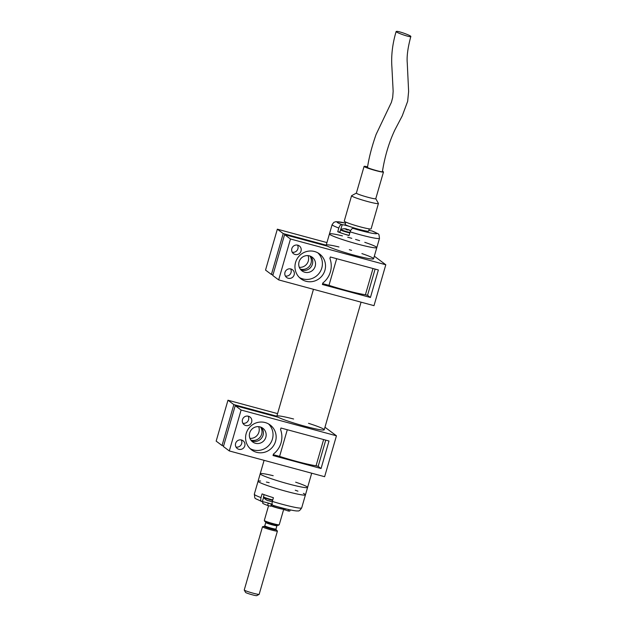 <?xml version="1.0" encoding="UTF-8"?>
<svg xmlns="http://www.w3.org/2000/svg" width="627" height="627" viewBox="0 0 627 627"><rect width="100%" height="100%" fill="white"/><g stroke="black" fill="none" stroke-linecap="round" stroke-linejoin="round"><path stroke-width="0.94" d="M260.628 481.05A24.657 1.975 16.1 0 0 258.073 481.199A24.657 1.975 16.1 0 0 280.065 489.601A24.657 1.975 16.1 0 0 305.278 495.024A24.657 1.975 16.1 0 0 305.443 494.875A24.657 1.975 16.1 0 0 303.358 493.378M297.935 491.168A24.657 1.975 16.1 0 0 295.27 490.22M269.155 482.68A24.657 1.975 16.1 0 0 266.397 482.069M261.004 497.611L262.07 493.888A24.657 1.975 16.1 0 0 273.403 497.705L272.33 501.42A24.657 1.975 16.1 0 0 301.524 508.035A24.657 1.975 16.1 0 0 301.689 507.886L305.443 494.875A24.657 1.975 -163.9 0 1 281.209 489.938A24.657 1.975 -163.9 0 1 258.073 481.199L254.311 494.209A24.657 1.975 16.1 0 0 261.004 497.611C260.471 499.931 260.761 501.255 261.874 501.592L262.345 501.655A6.795 0.549 -163.9 0 1 272.189 504.32M254.311 494.209C255.369 499.978 253.206 497.187 261.655 501.537L261.874 501.592M272.33 501.42C271.797 503.74 272.087 505.072 273.2 505.401L273.043 505.37C285.653 509.195 296.642 511.46 297.794 510.88C298.797 511.35 300.098 510.354 301.689 507.886M271.922 504.226L271.436 505.911L270.739 506.216L267.627 505.433A14.17 1.136 -163.9 0 1 262.666 503.066L263.042 501.772M276.523 506.42L273.356 505.566M282.017 507.917L281.868 508.419A6.215 0.502 16.1 0 1 282.126 508.568M282.299 507.988L282.072 508.787A6.215 0.502 -163.9 0 1 277.393 507.823A6.215 0.502 -163.9 0 1 271.436 505.911M290.199 509.892L289.901 510.927A14.17 1.136 -163.9 0 1 288.177 510.981L282.072 508.787M271.217 503.983L268.27 503.199A14.17 1.136 -163.9 0 1 266.812 502.658M272.643 500.338A5.988 0.478 -163.9 0 1 263.677 497.446A5.988 0.478 -163.9 0 1 263.599 497.376L263.489 496.819A6.215 0.502 -163.9 0 0 263.591 496.952A6.215 0.502 -163.9 0 0 272.761 499.915M271.765 501.357A9.664 9.421 -53.2 0 1 270.213 501.286L269.916 501.239A9.664 1.999 -74.9 0 0 270.284 501.114A9.585 8.7 42.5 0 1 268.521 500.644A9.664 1.999 105.1 0 1 268.152 500.769L267.721 500.612A9.664 9.421 -53.2 0 1 266.35 499.891A9.585 2.116 -47.7 0 1 266.185 499.821A9.703 9.703 0 0 1 263.591 497.368L262.345 501.655M268.811 496.247A6.215 0.502 -163.9 0 1 265.809 495.236M346.073 229.553L345.853 228.98A9.664 9.624 42.9 0 0 344.27 228.871A9.585 0.69 -100.2 0 1 344.364 228.745A9.703 9.703 0 0 0 340.931 229.435L340.931 229.435A5.988 0.478 16.1 0 0 343.674 230.712A5.988 0.478 16.1 0 0 349.952 232.492M346.198 229.114L346.01 229.545A9.585 8.198 -159.9 0 1 347.797 230.062L348.385 229.717A9.664 9.624 42.9 0 1 349.772 230.477L349.89 230.36A9.664 9.624 -137.1 0 0 348.494 229.592L348.095 229.654M348.032 229.647A9.585 8.88 -169.4 0 0 346.363 229.168L345.971 228.855A9.664 9.624 -137.1 0 0 344.388 228.753A9.585 0.69 -100.2 0 1 344.388 228.753L344.411 228.871M349.89 230.36L349.89 230.36A9.703 9.703 0 0 1 350.517 230.814M346.363 228.941L346.175 229.576M346.363 229.168L346.229 229.592M349.819 232.954A6.215 0.502 16.1 0 1 343.635 231.206A6.215 0.502 16.1 0 1 340.547 229.85L339.85 232.264A6.215 0.502 16.1 0 0 342.938 233.62A6.215 0.502 16.1 0 0 349.121 235.368M375.777 198.681L378.41 203.414A13.974 1.121 -163.9 0 1 378.426 203.509L371.113 228.847A13.974 1.121 -163.9 0 1 357.374 226.049A13.974 1.121 -163.9 0 1 344.254 221.096L351.567 195.757A13.974 1.121 -163.9 0 1 351.637 195.687L356.387 193.085M378.426 203.509A13.974 1.121 -163.9 0 1 364.687 200.711A13.974 1.121 -163.9 0 1 351.567 195.757M382.478 171.312A10.095 0.807 -163.9 0 1 383.481 171.994L375.769 198.712A10.095 0.807 -163.9 0 1 365.847 196.698A10.095 0.807 -163.9 0 1 356.371 193.116L364.083 166.398A10.095 0.807 -163.9 0 1 366.717 166.594A10.095 0.807 -163.9 0 1 367.61 166.782M383.481 171.994A10.095 0.807 -163.9 0 1 373.559 169.98A10.095 0.807 -163.9 0 1 364.083 166.398M369.131 168.263A6.795 0.549 -163.9 0 1 367.257 167.315A6.795 0.549 -163.9 0 1 367.516 167.244M397.032 31.35L396.146 31.468C395.41 32.432 411.006 37.808 410.834 36.531C411.492 35.802 400.206 31.562 397.032 31.35M396.154 31.475C392.494 43.678 391.076 55.576 391.906 67.175L393.153 91.252L392.69 97.459L391.428 102.287L376.09 134.46C371.929 146.303 369.06 157.275 367.493 167.378C366.873 168.036 382.713 172.597 382.399 171.673C384.837 156.28 389.006 142.345 394.916 129.86L402.228 115.901L407.66 101.331L408.624 91.456L407.26 62.951C406.664 56.289 407.856 47.487 410.826 36.531M259.131 594.341L256.741 595.65A5.823 0.47 -163.9 0 1 251.043 594.451A5.823 0.47 -163.9 0 1 245.58 592.429L244.256 590.046A7.767 0.619 16.1 0 0 244.373 590.164A7.767 0.619 16.1 0 0 252.015 592.883A7.767 0.619 16.1 0 0 259.131 594.341A7.767 0.619 16.1 0 0 259.17 594.302L277.408 531.093A7.767 0.619 -163.9 0 1 270.558 529.752A7.767 0.619 -163.9 0 1 262.619 526.954A7.767 0.619 -163.9 0 1 262.494 526.782A7.767 0.619 -163.9 0 1 262.588 526.719L264.312 526.304A6.215 0.502 -163.9 0 0 264.335 526.492A6.215 0.502 -163.9 0 0 271.099 528.851A6.215 0.502 -163.9 0 0 276.131 529.713L277.361 530.983A7.767 0.619 -163.9 0 1 277.408 531.093M262.494 526.782L244.248 589.991A7.767 0.619 16.1 0 0 244.256 590.046M279.195 524.807L278.239 525.332A6.991 0.564 -163.9 0 1 271.405 523.898A6.991 0.564 -163.9 0 1 264.853 521.468L264.328 520.52A7.767 0.619 16.1 0 0 264.445 520.629A7.767 0.619 16.1 0 0 272.087 523.349A7.767 0.619 16.1 0 0 279.195 524.807A7.767 0.619 16.1 0 0 279.234 524.768L283.647 509.492M268.568 505.738L264.312 520.465A7.767 0.619 16.1 0 0 264.328 520.52M283.012 509.21A7.767 0.619 -163.9 0 1 271.193 506.013M295.654 482.179A24.657 1.975 -163.9 0 1 307.591 487.438A24.657 1.975 -163.9 0 1 283.357 482.5A24.657 1.975 -163.9 0 1 260.213 473.761A24.657 1.975 -163.9 0 1 260.377 473.612A24.657 1.975 -163.9 0 1 273.2 475.697M258.073 481.199L260.213 473.761A24.657 1.975 16.1 0 0 260.573 474.271A24.657 1.975 16.1 0 0 285.708 483.166A24.657 1.975 16.1 0 0 307.591 487.438L305.443 494.875M342.444 235.877A24.657 1.975 16.1 0 0 329.441 233.934A24.657 1.975 16.1 0 0 329.794 234.443A24.657 1.975 16.1 0 0 354.929 243.339A24.657 1.975 16.1 0 0 376.811 247.61A24.657 1.975 16.1 0 0 364.773 242.32M359.6 240.65A24.657 1.975 16.1 0 0 355.54 239.42M351.81 238.338A24.657 1.975 16.1 0 0 347.711 237.218M369.272 228.879L368.613 231.144A12.211 0.98 -163.9 0 1 363.973 230.603A12.211 0.98 -163.9 0 1 352.578 227.476A12.211 0.98 -163.9 0 1 349.623 226.48A6.795 0.549 16.1 0 0 342.303 224.646L341.833 224.584C340.618 224.599 339.607 225.751 338.807 228.04A24.657 1.975 -163.9 0 1 332.122 224.638L329.441 233.934A24.657 1.975 -163.9 0 0 342.334 239.514A24.657 1.975 -163.9 0 0 367.43 246.513A24.657 1.975 -163.9 0 0 376.811 247.61L373.59 258.763A24.657 1.975 16.1 0 0 361.897 253.59M368.848 230.344A6.795 0.549 16.1 0 0 371.466 230.869L372.156 230.995C380.338 235.141 378.504 232.586 379.492 238.315A24.657 1.975 -163.9 0 1 370.118 237.218A24.657 1.975 -163.9 0 1 350.132 231.849C350.932 229.568 351.943 228.416 353.158 228.393L353.628 228.455A6.795 0.549 16.1 0 0 354.49 228.44A6.795 0.549 16.1 0 0 352.578 227.476M350.132 231.849L349.059 235.572A24.657 1.975 -163.9 0 1 344.474 234.106M341.472 233.103A24.657 1.975 -163.9 0 1 337.734 231.755L338.807 228.04M349.623 226.48A12.211 0.98 -163.9 0 1 345.148 224.372L345.798 222.107M339.912 232.053L337.734 231.755M321.063 468.518L273.027 455.539L273.458 454.05A21.357 20.816 -53.2 0 0 280.543 429.511L280.974 428.022L329.003 441.008L321.063 468.518L318.163 466.355L325.734 440.123M273.278 454.685L279.603 456.393A30.864 2.477 16.1 0 0 316.055 465.783L318.163 466.355M316.055 465.783L323.626 439.551M279.603 456.393L287.299 429.738M251.372 440.757A8.543 8.331 126.8 0 0 261.381 427.371M249.687 432.92A8.543 8.331 -53.2 0 1 262.87 428.257A8.543 8.331 -53.2 0 1 264.429 440.083A8.543 8.331 -53.2 0 1 249.687 432.92M260.542 427.05A8.543 8.331 -53.2 0 1 250.824 440.052M249.93 438.367A8.543 8.331 126.8 0 0 258.677 426.666M324.966 427.23L336.44 435.804L241.105 410.034L235.227 405.645L278.239 417.268A24.657 1.975 16.1 0 0 304.33 426.086A24.657 1.975 16.1 0 0 324.222 429.801A24.657 1.975 16.1 0 0 308.515 423.319M241.105 410.034L229.302 450.938L324.629 476.7L336.44 435.804M248.41 416.218A4.851 4.734 126.8 0 0 244.162 424.753A4.851 4.734 126.8 0 0 250.855 423.703A4.851 4.734 126.8 0 0 248.41 416.218M241.544 440.013A4.851 4.734 126.8 0 0 237.296 448.548A4.851 4.734 126.8 0 0 243.989 447.498A4.851 4.734 126.8 0 0 241.544 440.013M275.535 441.384A15.534 15.142 -53.2 0 1 251.568 449.865A15.534 15.142 -53.2 0 1 248.739 428.359A15.534 15.142 -53.2 0 1 270.166 424.981A15.534 15.142 -53.2 0 1 275.535 441.384M229.302 450.938L223.424 446.549L235.227 405.645M276.679 416.845L276.852 416.234L233.847 404.611L227.969 400.222L277.573 413.624M293.601 419.008A24.657 1.975 16.1 0 0 276.852 416.132A24.657 1.975 16.1 0 0 276.852 416.234M223.604 445.938L222.044 445.515L233.847 404.611M222.044 445.515L216.166 441.126L227.969 400.222M268.536 423.923A15.534 15.142 -53.2 0 1 272.424 439.065A15.534 15.142 -53.2 0 1 250.095 448.595M235.995 447.043A4.851 4.734 126.8 0 0 241.293 439.958M242.861 423.249A4.851 4.734 126.8 0 0 248.167 416.156M370.432 297.48L322.396 284.501L322.827 283.012A21.357 20.816 -53.2 0 0 329.912 258.473L330.343 256.984L378.371 269.971L370.432 297.48L367.532 295.317L375.103 269.085M322.646 283.647L328.971 285.356A30.864 2.477 16.1 0 0 365.423 294.745L367.532 295.317M365.423 294.745L372.994 268.513M328.971 285.356L336.668 258.7M300.741 269.72A8.543 8.331 126.8 0 0 310.741 256.333M299.055 261.882A8.543 8.331 -53.2 0 1 312.238 257.219A8.543 8.331 -53.2 0 1 313.798 269.046A8.543 8.331 -53.2 0 1 299.055 261.882M309.91 256.004A8.543 8.331 -53.2 0 1 300.192 269.014M299.298 267.329A8.543 8.331 126.8 0 0 308.045 255.628M374.335 256.192L385.801 264.759L290.473 238.997L284.595 234.608L327.607 246.231A24.657 1.975 16.1 0 0 353.699 255.048A24.657 1.975 16.1 0 0 373.59 258.763M290.473 238.997L278.662 279.901L373.998 305.662L385.801 264.759M297.778 245.181A4.851 4.734 126.8 0 0 293.53 253.716A4.851 4.734 126.8 0 0 300.223 252.665A4.851 4.734 126.8 0 0 297.778 245.181M290.912 268.975A4.851 4.734 126.8 0 0 286.664 277.51A4.851 4.734 126.8 0 0 293.358 276.46A4.851 4.734 126.8 0 0 290.912 268.975M324.904 270.347A15.534 15.142 -53.2 0 1 300.936 278.827A15.534 15.142 -53.2 0 1 298.107 257.321A15.534 15.142 -53.2 0 1 319.535 253.943A15.534 15.142 -53.2 0 1 324.904 270.347M278.662 279.901L272.792 275.512L284.595 234.608M326.048 245.808L326.22 245.196L283.216 233.573L277.338 229.184L326.941 242.586M351.575 250.353A24.657 1.975 16.1 0 0 349.325 249.703M338.956 246.967A24.657 1.975 16.1 0 0 326.22 245.094A24.657 1.975 16.1 0 0 326.22 245.196M272.964 274.9L271.413 274.477L283.216 233.573M271.413 274.477L265.534 270.088L277.338 229.184M317.897 252.885A15.534 15.142 -53.2 0 1 321.792 268.027A15.534 15.142 -53.2 0 1 299.463 277.557M285.363 276.005A4.851 4.734 126.8 0 0 290.662 268.92M292.229 252.211A4.851 4.734 126.8 0 0 297.527 245.118M285.191 508.732L284.815 510.017M288.592 509.539L288.177 510.981M268.27 503.199L267.627 505.433M271.373 504.037L270.739 506.216M275.982 529.047L276.946 525.716A5.823 0.47 -163.9 0 1 271.805 524.721A5.823 0.47 -163.9 0 1 265.848 522.612A5.823 0.47 -163.9 0 1 265.754 522.487L264.79 525.818A5.823 0.47 16.1 0 0 264.884 525.943A5.823 0.47 16.1 0 0 270.84 528.052A5.823 0.47 16.1 0 0 275.982 529.047L276.131 529.713M353.158 228.393A20.769 1.669 16.1 0 0 374.194 233.589A20.769 1.669 16.1 0 0 371.936 230.94M345.516 223.079A20.769 1.669 16.1 0 0 341.833 224.584M340.547 229.85L342.303 224.646M270.143 501.279A9.703 9.703 0 0 0 272.353 501.326M264.116 494.64L263.489 496.819M264.79 525.818L264.312 526.304M276.946 525.716L277.455 525.222M265.574 521.797L265.754 522.487M307.591 487.438L311.697 473.205M324.222 429.801L361.066 302.167M260.213 473.761L264.092 460.336M276.852 416.132L313.461 289.298M326.22 245.094L329.441 233.934M379.492 238.315L376.811 247.61M345.524 223.063L336.017 221.644L333.823 222.358L332.122 224.638"/></g></svg>
